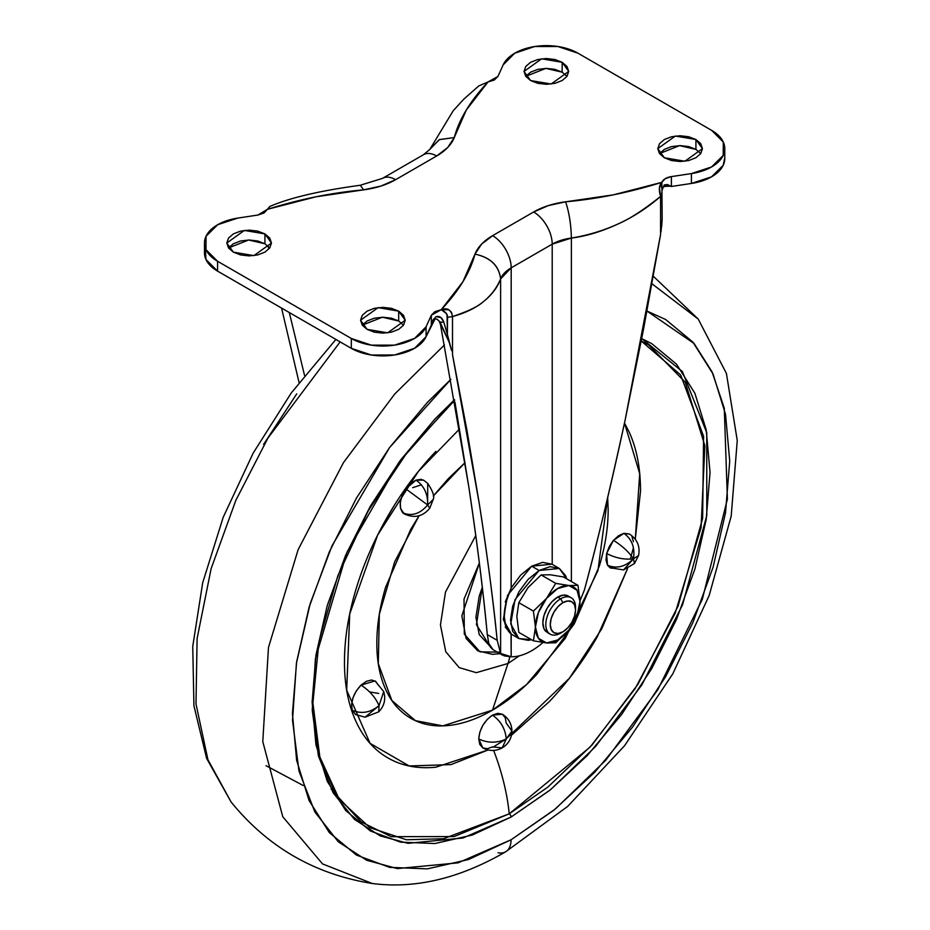 <?xml version="1.0" encoding="UTF-8"?>
<svg xmlns="http://www.w3.org/2000/svg" width="930" height="930" viewBox="0 0 930 930"><rect width="100%" height="100%" fill="white"/><g stroke="black" fill="none" stroke-linecap="round" stroke-linejoin="round"><path stroke-width="1.4" d="M527.984 587.644L518.824 602.663L533.425 611.091L535.413 627.099A31.527 18.205 -60 0 1 546.561 598.374L557.709 588.492L568.846 585.505L577.007 590.213L579.995 601.361L577.007 615.951L568.846 630.087A31.527 18.205 -60 0 1 557.709 639.968L555.71 642.804L568.846 630.087L555.71 642.804L546.561 642.956L533.425 640.817L535.413 627.099L533.425 611.091L546.561 598.374L555.71 583.354L568.846 585.505L578.007 585.354L579.995 601.361L578.007 615.067L568.846 630.087L578.007 615.067L579.995 601.361L578.007 585.354L563.406 576.926L578.007 585.354L568.846 585.505L555.71 583.354L541.121 574.926L550.269 574.775L563.406 576.926L550.269 574.775L541.121 574.926L555.71 583.354L546.561 598.374A31.527 18.205 -60 0 1 557.709 588.492A31.527 18.205 -60 0 1 568.846 585.505A31.527 18.205 -60 0 1 579.995 601.361A31.527 18.205 -60 0 1 568.846 630.087L557.709 639.968L546.561 642.956A31.527 18.205 -60 0 1 535.413 627.099L533.425 640.817L518.824 632.388L516.836 616.369L518.824 602.663L527.984 587.644L541.121 574.926L527.961 587.667M575.542 609.941L575.542 607.36A21.018 12.136 120 0 0 560.674 598.781L562.906 602.652A17.868 10.311 -60 0 1 575.542 609.941A17.868 10.311 -60 0 1 562.906 631.819L558.07 633.504L553.978 632.702L551.234 629.552L550.269 624.53L551.234 618.392L553.978 612.08L558.07 606.546L562.906 602.652L567.742 600.966L571.834 601.757L574.577 604.907L575.542 609.941L574.577 616.079L571.834 622.391L567.742 627.913L562.906 631.819A17.868 10.311 -60 0 1 550.269 624.53A17.868 10.311 -60 0 1 562.906 602.652L560.674 598.781A21.018 12.136 120 0 0 545.817 624.53A21.018 12.136 120 0 0 560.674 633.109A21.018 12.136 -60 0 1 548.851 633.167A21.018 12.136 -60 0 1 547.363 616.009A21.018 12.136 -60 0 1 560.674 598.781L557.709 597.072A21.018 12.136 120 0 0 544.387 614.3A21.018 12.136 120 0 0 545.875 631.447M518.894 638.538L528.182 640.34L531.553 639.735L518.894 638.538L512.697 631.4L510.524 620.019L512.697 606.128L518.894 591.829L528.182 579.309L539.121 570.474L531.693 566.184L551.92 564.173L542.643 562.371L531.693 566.184L507.606 595.305L503.293 619.601L511.465 634.248L518.894 638.538L510.733 623.89L515.034 599.594L539.121 570.474L531.693 566.184L520.754 575.019L511.465 587.539L505.269 601.838M505.269 627.111L511.465 634.248M539.121 570.474L559.36 568.463L566.719 578.832L565.556 575.6L559.36 568.463L550.072 566.661L539.121 570.474M518.824 632.388L533.425 640.817L546.561 642.956L538.4 638.247L535.413 627.099L538.4 612.51L546.561 598.374L533.425 611.091L518.824 602.663L516.836 616.369L518.824 632.388M569.532 597.014A21.018 12.136 120 0 0 557.709 597.072L560.674 598.781A21.018 12.136 -60 0 1 572.496 598.722A21.018 12.136 -60 0 1 575.496 608.72M571.183 597.746L568.207 596.025L563.394 595.095L557.709 597.072L552.013 601.663L547.2 608.162L543.969 615.59L542.841 622.809L543.969 628.727L547.2 632.435L550.165 634.144M555.71 642.804L557.709 639.968A31.527 18.205 -60 0 1 546.561 642.956L555.71 642.804M664.334 157.751L657.789 148.637L675.354 136.047L695.919 139.523L695.919 149.393L679.598 145.615L659.498 153.578L664.334 157.751L671.576 160.553L680.121 161.529L688.677 160.553L695.919 157.751L700.755 153.578L702.452 148.637L700.755 143.708L695.919 139.523L688.677 136.733L680.121 135.745L671.576 136.733L664.334 139.523L659.498 143.708L657.789 148.637L659.498 153.578L664.334 149.393L671.576 146.591L680.121 145.615L688.677 146.591L695.919 149.393L700.755 153.578L695.919 149.393L695.919 139.523L702.452 148.637L684.899 161.239L664.334 157.751M530.577 80.538L524.043 71.412L541.597 58.823L562.162 62.298L562.162 72.168L545.852 68.39L525.741 76.353L530.577 80.538L537.831 83.328L546.375 84.305L554.919 83.328L562.162 80.538L566.998 76.353L568.707 71.412L566.998 66.483L562.162 62.298L554.919 59.508L546.375 58.52L537.831 59.508L530.577 62.298L525.741 66.483L524.043 71.412L525.741 76.353L530.577 72.168L537.831 69.378L546.375 68.39L554.919 69.378L562.162 72.168L562.162 62.298L568.707 71.412L551.153 84.014L530.577 80.538M367.106 329.36L360.561 320.246L378.115 307.644L398.679 311.132L398.679 320.99L382.37 317.223L362.258 325.175L367.106 329.36L374.348 332.161L382.893 333.138L391.437 332.161L398.679 329.36L403.527 325.175L405.224 320.246L403.527 315.305L398.679 311.132L391.437 308.33L382.893 307.353L374.348 308.33L367.106 311.132L362.258 315.305L360.561 320.246L362.258 325.175L367.106 320.99L374.348 318.2L382.893 317.223L391.437 318.2L398.679 320.99L398.679 311.132L405.224 320.246L387.671 332.835L367.106 329.36M233.349 252.135L226.815 243.021L244.369 230.431L264.934 233.907L264.934 243.776L248.612 239.998L228.513 247.961L233.349 252.135L240.591 254.936L249.135 255.913L257.691 254.936L264.934 252.135L269.77 247.961L271.467 243.021L269.77 238.092L264.934 233.907L257.691 231.105L249.135 230.129L240.591 231.105L233.349 233.907L228.513 238.092L226.815 243.021L228.513 247.961L233.349 243.776L240.591 240.975L249.135 239.998L257.691 240.975L264.934 243.776L269.77 247.961L264.934 243.776L264.934 233.907L271.467 243.021L253.913 255.622L233.349 252.135M661.66 187.697L661.869 182.327L613.265 194.87L565.591 201.81C569.09 212.098 571.02 224.177 571.38 238.057A39.409 22.75 180 0 0 552.211 244.16A26.273 15.171 -120 0 0 533.634 211.982A26.273 15.171 60 0 1 552.211 244.16L511.186 267.84L552.211 244.16L552.211 564.347L552.211 244.16L571.38 238.057C605.5 232.395 635.225 218.515 660.567 196.428L660.567 234.604L625.146 420C612.277 480.054 598.699 536.703 584.412 589.946L579.995 600.861L584.412 589.946C596.827 544.375 610.406 487.727 625.146 420L643.653 328.604L660.567 234.604L660.567 196.428C643.711 209.785 630.017 218.736 619.473 223.305C602.477 231.314 586.458 236.232 571.38 238.057L571.38 581.529L571.38 238.057C571.043 224.153 569.102 212.075 565.591 201.81L548.363 205.588L533.634 211.982L492.609 235.662L481.531 244.172L474.986 254.123L462.966 281.639L441.239 309.702L446.261 313.433L447.086 315.444L447.388 334.475L443.738 321.92L440.936 317.607L436.054 316.677L433.101 319.839L431.334 325.07L431.334 315.2L426.103 326.755A44.663 25.784 180 0 1 394.587 345.135A44.663 25.784 180 0 1 351.319 338.474L217.562 261.26A44.663 25.784 180 0 1 204.495 242.416A44.663 25.784 180 0 1 237.859 218.073L257.877 215.051L264.039 212.97L267.398 209.331L257.877 215.051L237.859 218.073L217.713 224.7L206.042 236.267L205.983 249.659L217.562 261.26L217.562 271.118L217.562 261.26L351.319 338.474L351.319 348.343L351.319 338.474L371.407 345.158L394.587 345.135L414.629 338.392L426.103 326.755L426.103 336.625L426.103 326.755L431.334 315.2L431.334 325.07L426.103 336.625L434.984 319.071L431.334 325.07M542.946 642.537A63.054 36.398 -60 0 1 531.693 650.698A63.054 36.398 120 0 0 542.946 642.537M511.047 633.993L511.186 656.766L500.607 653.441L500.607 278.919L511.186 267.84L511.175 588.039M660.974 232.047L662.16 219.155L661.869 182.327C659.044 185.186 658.614 189.883 660.567 196.428L659.44 188.058L661.869 182.327L665.229 178.688L671.39 176.607L671.39 186.477L691.409 183.454L691.409 173.584L711.555 166.958L723.226 155.391L723.284 142.011L711.706 130.409L577.949 53.184L557.861 46.5L534.669 46.535L514.639 53.277L503.153 64.902L497.934 76.458L488.018 81.956L494.318 80.015L497.934 76.458L503.153 64.902A44.663 25.784 180 0 1 534.669 46.535A44.663 25.784 180 0 1 577.949 53.184L711.706 130.409A44.663 25.784 180 0 1 724.772 149.242A44.663 25.784 180 0 1 691.409 173.584L671.39 176.607L671.39 186.477L691.409 183.454L691.409 173.584L671.39 176.607A13.136 7.58 0 0 0 661.869 182.327C629.238 192.533 597.153 199.032 565.591 201.81A65.681 37.921 0 0 0 533.634 211.982L492.609 235.662A26.273 15.171 60 0 1 511.186 267.84A26.273 15.171 -120 0 0 492.609 235.662A65.681 37.921 0 0 0 474.986 254.123C490.54 257.436 499.073 265.701 500.607 278.919A39.409 22.75 180 0 1 511.186 267.84L511.186 588.027L505.839 602.5L504.293 616.439L505.839 627.32L511.186 634.086L511.186 656.766A63.054 36.398 120 0 0 531.693 650.698A63.054 36.398 -60 0 1 511.186 656.766L504.188 655.883L500.607 653.441L500.607 278.919C497.457 287.614 491.435 295.426 482.565 302.343C477.636 306.714 467.627 311.445 452.515 316.549L452.515 354.725L466.988 430.59L479.369 504.153C487.715 558.558 493.656 603.942 497.178 640.305L500.607 653.441L497.178 640.305L487.297 634.609L488.82 643.455L490.412 647.14L493.051 649.698L488.82 643.455L487.297 634.609C482.926 588.76 476.776 539.633 468.871 487.25C477.532 545.666 483.681 594.782 487.297 634.609L497.178 640.305C492.853 597.816 486.913 552.432 479.369 504.153L452.515 354.725L452.503 316.549C476.683 310.05 492.714 297.507 500.607 278.919C498.98 265.771 490.436 257.505 474.986 254.123C470.173 272.339 458.932 290.869 441.239 309.702L434.949 311.643L431.334 315.2L441.239 309.702L448.667 309.748L451.48 312.236L452.503 316.549L451.922 316.851M724.784 157.623L723.226 165.261L711.555 176.828L691.409 183.454A44.663 25.784 0 0 0 724.772 159.111M204.495 252.286A44.663 25.784 0 0 0 217.562 271.118L351.319 348.343A44.663 25.784 0 0 0 394.587 354.993A44.663 25.784 0 0 0 426.103 336.625L414.629 348.262L394.587 354.993L371.407 355.027L351.319 348.343L217.562 271.118L205.983 259.528L205.298 247.95M447.504 317.397L447.388 334.475L443.738 321.92C442.064 317.549 439.506 315.793 436.054 316.677M661.091 196.091L661.962 192.219M671.39 186.477L667.438 184.547L664.276 184.907L661.904 190.232L664.276 184.907L663.264 187.256L664.276 184.907L671.39 186.477C672.134 186.151 663.288 185.954 663.264 187.256L661.939 190.58M299.053 382.521L281.569 308.074L299.053 382.521M268.7 248.612L268.224 246.194M267.561 209.215L269.805 206.472L267.398 209.331L316.002 196.788L363.676 189.848L380.905 186.07L395.634 179.676L436.658 155.996L447.737 147.486L454.282 137.547L466.302 110.019L488.018 81.956L478.811 85.909L488.018 81.956C470.336 100.8 459.083 119.319 454.282 137.547L439.262 139.663L429.962 149.114M454.944 402.132L468.871 487.25L440.495 324.558L439.309 321.478L449.144 342.135L451.608 350.622M304.552 375.441L289.3 312.538L304.552 375.441M493.051 649.698L502.444 655.127M436.879 319.118L439.983 321.873L437.112 319.246M437.274 319.327L439.983 321.873A5.255 2.941 -19.8 0 0 443.738 321.92A5.255 2.941 160.2 0 1 439.983 321.873L449.144 342.135L447.388 334.475L450.98 348.169M429.811 149.416L439.448 139.57L454.282 137.547A65.681 37.921 0 0 1 436.658 155.996A26.273 15.171 -120 0 0 423.522 154.694A26.273 15.171 60 0 1 436.658 155.996L395.634 179.676A26.273 15.171 -120 0 0 382.497 178.374A26.273 15.171 60 0 1 395.634 179.676A65.681 37.921 0 0 1 363.676 189.848L360.27 185.256L382.497 178.374L423.522 154.694L429.823 149.393L453.259 110.67L463.942 99.022L478.811 85.909L488.018 81.956M267.735 209.215L267.398 209.331C300.03 199.125 332.115 192.626 363.676 189.848M661.672 226.525L662.16 219.155M661.567 186.558L661.567 185.43M447.388 317.374L452.503 316.549C451.143 309.667 447.388 307.388 441.239 309.702C445.865 312.003 447.911 314.561 447.388 317.374M403.527 325.175L398.679 320.99M566.998 76.353L562.162 72.168M504.293 616.439L505.839 602.5L511.186 588.027C501.816 610.371 501.816 625.727 511.186 634.086L505.827 627.297M629.598 534.134L623.949 533.32L629.424 534.029C637.224 539.191 640.282 546.317 638.596 555.443L634.458 563.522L623.553 569.927L633.458 558.802C625.192 566.905 616.532 569.021 607.453 565.149L609.987 567.707L623.553 569.927L633.458 558.802C628.819 551.943 622.147 545.782 613.463 540.33L606.627 553.513C615.753 558.128 624.693 559.895 633.458 558.802C624.693 559.895 615.753 558.128 606.627 553.513L607.453 565.149C616.532 569.021 625.192 566.905 633.458 558.802L634.458 563.522L633.458 558.802L638.596 555.443L633.458 558.802C635.144 547.712 631.97 539.226 623.949 533.32C631.97 539.226 635.144 547.712 633.458 558.802C628.819 551.943 622.147 545.782 613.463 540.33L618.624 535.668L623.949 533.32L613.463 540.33L609.255 546.596L606.627 553.513L606 560.023L607.453 565.149L610.778 568.091L615.462 568.416M424.998 481.275L427.707 483.356L427.626 504.955L433.171 499.48L427.626 504.955C428.044 494.249 424.185 485.972 416.036 480.101L405.805 488.843L427.626 504.955L405.805 488.843C399.609 498.864 398.598 506.838 402.76 512.779C411.757 516.557 420.046 513.953 427.626 504.955L429.765 508.233L427.626 504.955L427.707 483.356C432.88 491.145 434.705 496.527 433.171 499.48L429.765 508.233C422.743 516.662 414.21 518.533 404.155 513.86L400.516 508.443L400.307 502.374L402.155 495.492L405.805 488.843L410.676 483.437L416.036 480.101C424.185 485.972 428.044 494.249 427.626 504.955C420.046 513.953 411.757 516.557 402.76 512.779L404.48 514.046M355.737 714.682L352.214 710.206L351.587 704.417L353.04 697.616L356.364 690.839L361.038 685.108C369.605 690.699 375.604 697.558 379.033 705.684C370.279 712.694 361.34 714.205 352.214 710.206C361.34 714.205 370.279 712.694 379.033 705.684L383.718 691.56C385.95 699.36 384.276 706.114 378.696 711.834L365.072 717.193L379.033 705.684L383.718 691.56L375.011 680.911L361.038 685.108C369.605 690.699 375.604 697.558 379.033 705.684L378.696 711.834L379.033 705.684L365.072 717.193L359.05 715.496M478.752 738.966C487.913 743.244 497.085 743.244 506.246 738.966C505.374 728.888 500.793 720.948 492.493 715.158C484.204 720.948 479.624 728.888 478.752 738.966L479.799 732.294L482.775 725.423L487.239 719.402L492.493 715.158C500.793 720.948 505.374 728.888 506.246 738.966L502.223 747.871L492.493 746.906L487.239 748.731L482.775 747.871L479.799 744.442L478.752 738.966L482.775 747.871C489.273 751.324 495.76 751.324 502.223 747.871L506.246 738.966L511.942 731.027L506.246 738.966C497.085 743.244 487.913 743.244 478.752 738.966M427.707 483.356L423.603 480.182L416.036 480.101L421.058 479.345L423.813 480.31M378.371 685.294L375.743 681.411L371.535 680.004L366.374 681.306L361.038 685.108C353.423 693.42 350.482 701.79 352.214 710.206L355.574 714.589L365.072 717.193M511.942 731.027C511.709 723.703 508.466 718.088 502.223 714.194L492.493 715.158L497.759 713.333L502.223 714.194L505.199 717.623L506.246 723.098L511.942 731.027C511.698 738.374 508.454 743.988 502.223 747.871M489.761 646.025L476.427 624.635L482.298 587.376L479.229 596.118L475.916 617.264L479.229 634.574L489.761 646.025M499.898 652.151L479.985 651.849L464.314 634.144L464.024 599.06L479.369 562.999L461.838 615.869L466.058 638.422L477.706 650.814L492.551 654.336L499.933 653.674M475.788 535.564L445.47 592.108L440.448 624.96L445.761 651.756L459.222 667.624L476.3 672.669L507.978 663.497A124.004 71.598 -120 0 0 509.873 656.72A124.004 71.598 60 0 1 507.978 663.497L476.3 672.669L459.222 667.624L445.761 651.756L440.448 624.96L445.47 592.108L475.788 535.564M433.299 496.004L448.237 478.741L465.058 462.652L433.299 496.027M419.093 515.755L394.622 561.918L379.335 614.288L378.289 663.636L391.867 700.523L415.466 720.68L442.831 725.877L492.493 710.148L507.978 663.497L492.493 710.148C477.16 718.995 462.408 724.133 448.237 725.528C434.066 726.935 421.557 724.505 410.711 718.239C399.865 711.985 391.507 702.359 385.636 689.386C379.766 676.412 376.836 661.079 376.836 643.362C376.836 625.646 379.766 606.918 385.636 587.167L410.711 529.368L419.07 515.755M435.856 451.375C417.721 470.522 401.714 492.11 387.833 516.15C373.953 540.191 363.258 564.847 355.737 590.132C348.227 615.404 344.472 639.375 344.472 662.044C344.472 684.713 348.227 704.347 355.737 720.948C363.258 737.56 373.953 749.859 387.833 757.88C401.714 765.89 417.721 769.005 435.856 767.204L488.111 749.975L451.004 764.611L409.154 765.96L370.082 743.349L346.681 690.176L349.726 613.905L377.673 535.017L418.302 471.51L459.548 428.963M312.12 701.104L318.374 753.335L335.614 794.232L361.049 821.876L391.251 836.675L454.177 836.558L509.222 813.831A177.351 102.393 -120 0 0 493.644 750.44A177.351 102.393 60 0 1 509.222 813.831L443.517 838.744L406.398 839.767L369.849 827.63L339.311 799.428L319.85 756.985L312.899 703.01L319.025 641.165L337.892 575.635L368.245 510.826L408.049 451.073L454.631 400.377M454.514 399.702L398.924 462.303L346.983 552.141L315.421 658.545L312.236 710.183L318.409 755.858L333.091 792.744L354.458 819.411L380.172 835.896L407.979 843.324L463.035 837.988L511.07 817.052A2.627 1.511 -120 0 0 509.222 813.831A2.627 1.511 60 0 1 511.07 817.052L472.266 835.047L434.938 843.522L400.539 842.15L370.396 830.978L345.646 810.46L327.267 781.351L315.944 744.79L312.12 702.173L315.944 655.15L327.267 605.511L345.646 555.187L370.396 506.083L400.539 460.106L434.938 419.012L454.514 399.702M511.07 839.778L458.048 862.854L397.273 868.585L366.594 860.227L338.299 841.79L314.898 812.041L298.96 771.005L292.508 720.308L296.438 663.148L310.19 603.628L331.975 545.887L389.612 447.504L450.864 379.359L427.405 402.365L389.6 447.516L356.469 498.05L329.278 552.001L309.074 607.313L296.635 661.858L292.427 713.543L296.635 760.368L309.074 800.544L329.278 832.536L356.469 855.088L389.6 867.365L427.405 868.864L468.418 859.553L511.07 839.778A26.273 15.171 60 0 1 505.699 851.764A26.273 15.171 -120 0 0 511.07 839.778L553.734 810.297L594.747 772.249L632.551 727.097L665.682 676.575L692.873 622.612L713.077 567.3L725.516 512.755L729.725 461.071L725.516 414.245L713.077 374.069L692.873 342.089L665.682 319.525L646.966 311.062L694.117 343.542L712.078 371.907L724.272 408.2L727.4 499.108L702.348 599.211L657.754 689.851L605.697 760.287L555.291 809.042L511.07 839.778M444.447 344.949L394.657 394.088L343.449 462.652L298.123 549.677L268.479 647.454L262.783 741.617L282.778 816.749L322.536 863.923L372.291 883.5L322.536 863.923L282.778 816.749L262.783 741.617L268.479 647.454L298.123 549.677L343.449 462.652L394.657 394.088L444.447 344.949M340.136 341.891L267.898 438.135L235.86 500.282L211.133 568.625L197.114 638.468L195.986 703.987L207.936 759.717L231.082 801.974L207.936 759.717L195.986 703.987L197.114 638.468L211.133 568.625L235.86 500.282L267.898 438.135L340.136 341.891M332.591 789.21L331.127 789.21M303.168 785.49L266.026 765.692M378.719 693.443L369.687 691.943M394.413 505.176L381.614 527.345M511.5 735.153L549.142 701.79C567.277 682.655 583.284 661.056 597.165 637.015L627.529 568.66M624.495 423.011L639.712 473.696L635.283 539.237L640.526 491.121C640.526 468.453 636.771 448.818 629.261 432.218L624.495 422.999M607.674 497.608L608.162 509.803C608.162 527.519 605.232 546.247 599.362 565.998L574.287 623.809L536.761 674.424C522.59 689.386 507.838 701.29 492.493 710.148L526.554 684.561L565.335 638.282L597.944 570.59L607.662 497.643M631.958 536.587L633.411 541.713M412.641 487.68L421.441 484.797M263.585 444.424L296.717 393.89M651.977 283.801L698.186 319.025L651.977 283.801M505.699 851.764A26.273 15.171 60 0 1 498.073 852.74M641.735 338.613L651.756 343.635L676.505 364.165L694.884 393.262L706.207 429.823L710.032 472.44L706.207 519.463L694.884 569.102L676.505 619.438L651.756 668.531L621.612 714.507L587.214 755.602L549.886 790.221L511.07 817.052L550.49 789.733L595.386 746.732L641.956 684.771L682.55 604.826L706.8 515.546L706.742 432.683L682.376 371.558L641.723 338.613M648.594 344.832L685.282 382.276L704.87 445.761L701.081 527.624L675.168 613.207L635.074 688.723L590.132 747.046L509.222 813.831L547.956 787.024L592.061 744.918L637.899 684.341L678.098 606.093L702.638 518.37L703.592 436.298L680.632 374.93L641.258 341.031L648.594 344.832M633.191 548.468L630.377 559.186M627.529 568.672L601.698 628.924L569.334 678.319L506.246 738.838M505.304 739.478L493.028 747.197M519.37 655.813L507.978 663.497L519.37 655.813M551.92 564.173L559.36 568.463M562.906 631.819L560.674 633.109M724.784 158.507L724.784 148.637M204.484 252.89L204.484 243.021M436.728 319.002L434.984 319.071M267.491 209.262L269.805 206.472C289.753 197.799 319.908 190.731 360.27 185.256M335.893 339.438L291.322 392.879L253.181 453.096L223.177 517.347L202.694 582.738L192.743 646.431L193.928 705.777L206.634 758.415L231.082 801.974C267.759 847.137 314.828 874.316 372.291 883.5C415.152 889.068 459.606 878.501 505.629 851.81L567.625 806.45L624.53 745.767L672.774 673.855L709.16 595.56L731.201 516.092L737.258 440.529L726.411 373.418L698.186 319.025L653.337 276.268"/></g></svg>
